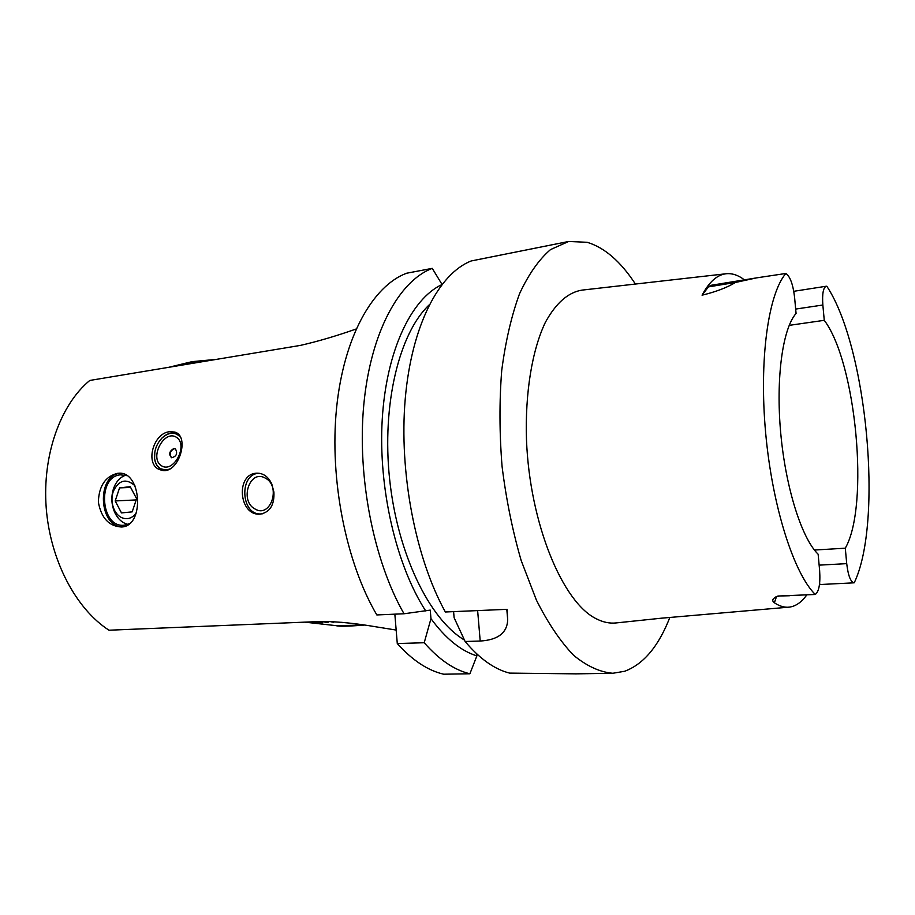 <?xml version="1.0" encoding="UTF-8"?>
<svg xmlns="http://www.w3.org/2000/svg" width="915" height="915" viewBox="0 0 915 915"><rect width="100%" height="100%" fill="white"/><g stroke="black" fill="none" stroke-linecap="round" stroke-linejoin="round"><path stroke-width="1.37" d="M397.282 643.554L424.217 642.73C439.12 659.715 454.343 670.066 469.887 673.772L443.672 674.206C427.854 670.546 412.391 660.333 397.282 643.554L394.845 614.159M404.03 613.771L376.831 614.937C346.042 562.725 329.4 479.414 336.548 408.273C343.697 337.04 372.668 285.926 406.569 273.242L432.246 268.358C398.997 280.985 370.632 332.534 363.804 404.579C356.976 476.532 373.594 560.906 404.03 613.771L430.256 610.111L430.965 618.654C445.639 638.556 460.943 650.965 476.887 655.872L476.715 653.859M819.474 584.559L854.221 582.809C883.41 522.191 866.974 346.831 826.828 286.258L826.245 286.235C823.226 287.596 822.093 293.864 822.848 305.015L824.266 320.319L789.188 325.363M815.265 594.476C793.785 573.362 772.271 506.327 765.649 432.887C758.947 359.446 768.326 293.681 785.871 273.471C790.137 276.444 793.042 284.393 794.586 297.318L796.073 313.479C782.657 328.496 775.691 378.158 780.724 433.127C785.699 488.095 801.837 538.558 818.136 554.204L819.634 570.537C820.481 583.61 819.017 591.593 815.265 594.476L777.99 596.031C772.557 598.296 771.356 600.549 774.376 602.779L776.48 596.66M785.871 273.471L756.533 277.874L735.443 282.472C727.048 287.584 715.919 291.816 702.068 295.19L708.439 286.875L710.658 285.366L755.218 278.091M854.027 582.832C850.573 581.94 848.136 575.546 846.718 563.64L845.288 548.188L814.43 550.041M469.887 673.772L476.887 655.872M574.894 673.84L509.632 673.108C494.523 669.334 479.689 658.789 465.117 641.495L454.115 617.717L453.6 611.632M465.117 641.495L480.203 641.038C498.057 639.951 507.219 632.825 507.699 619.661L507.116 609.321L445.353 611.986C415.49 558.139 398.906 472.129 405.231 398.951C411.567 325.671 438.948 273.494 471.202 260.958L568.627 241.48L587.11 242.292C604.54 247.53 620.633 261.45 635.422 284.073M424.217 642.73L430.965 618.654M442.002 284.382L432.246 268.358M669.871 617.351C658.628 646.264 643.542 664.244 624.613 671.278L612.833 673.268C599.988 672.182 586.904 666.177 573.579 655.277C560.392 641.495 547.994 623.104 536.396 600.091L521.15 560.438C512.549 530.803 506.189 499.476 502.072 466.456C499.418 433.275 499.293 401.308 501.717 370.552C505.549 341.306 511.496 315.675 519.571 293.646C528.641 274.203 538.946 259.517 550.498 249.601L568.627 241.48M788.513 607.194L661.476 618.185L616.104 622.932C609.848 623.618 603.42 622.326 596.82 619.043C562.771 603.179 529.636 523.574 526.48 439.646C525.016 392.695 532.141 350.136 545.294 322.48C555.897 303.105 568.135 292.32 582.032 290.112L725.687 273.802M702.068 295.19C709.262 281.683 717.429 274.523 726.556 273.711C732.469 273.23 738.428 275.289 744.41 279.853M806.756 594.944C801.586 602.219 795.775 606.279 789.348 607.125C784.532 607.686 779.546 606.233 774.376 602.779M441.819 284.622C411.19 298.999 386.313 350.788 382.23 419.493C378.147 488.13 396.206 565.481 425.727 610.968M429.204 304.878C399.375 332.82 381.669 404.133 389.607 479.025C397.453 553.941 429.547 619.478 464.431 640.043M824.266 320.319C856.246 362.649 869.627 506.087 845.288 548.188M396.161 630.058L375.173 626.695C356.312 623.458 338.87 621.697 322.846 621.399L108.999 630.218C75.991 608.99 50.188 560.392 46.208 507.756C42.216 455.121 60.436 404.647 89.773 380.457L300.394 345.401C317.677 341.467 336.251 335.999 356.107 329.023M117.486 473.341C105.305 476.429 98.934 486.025 98.351 502.106C101.21 517.924 108.885 526.216 121.375 526.994C144.936 526.685 141.711 470.87 118.618 473.249L117.486 473.341M169.881 431.697C152.839 432.715 144.181 465.941 160.857 469.99C178.105 476.2 190.743 435.963 174.639 432.052L169.881 431.697M271.801 484.046C268.427 476.852 263.52 473.227 257.081 473.192C235.212 473.284 238.735 516.598 260.512 514.093C270.062 512.103 274.534 504.76 273.905 492.064L271.801 484.046M171.631 457.74C169.012 454.172 169.858 451.175 174.182 448.75L175.268 448.83M171.723 457.763L171.414 457.603C169.081 453.954 170.007 451.004 174.182 448.762L175.348 448.876M125.652 475.205C120.151 477.161 116.136 481.542 113.609 488.324C110.909 496.639 111.333 504.783 114.855 512.743C118.012 519.114 122.37 522.991 127.94 524.375M127.059 475.651L120.46 474.839C96.921 476.441 100.616 528.069 124.097 525.221L129.564 523.666M120.231 473.272C96.201 475.022 98.637 527.406 122.736 526.823M162.801 469.864L163.442 470.436M178.128 434.099L177.419 434.076M134.871 485.636C126.087 478.099 118.904 479.998 113.3 491.321C111.264 497.588 111.584 503.73 114.238 509.735C117.429 515.923 121.775 518.897 127.311 518.668C130.891 518.267 133.91 516.312 136.369 512.8M130.239 486.688L119.545 487.878L115.199 500.951L121.478 512.915L132.195 511.862L136.609 498.709L130.239 486.688M130.639 487.455L119.545 487.878M136.198 499.922L115.199 500.951M173.758 448.579L175.463 448.945C177.796 453.543 176.504 456.482 171.585 457.729C168.497 454.378 169.218 451.324 173.758 448.579M166.473 470.184L160.034 468.594C157.003 466.49 155.184 463.162 154.589 458.609L154.829 451.93M159.084 441.522L162.149 437.862C166.679 433.641 171.254 432.166 175.863 433.435L179.26 435.346M180.392 437.13C175.2 431.64 169.081 431.926 162.047 437.999C156.522 443.855 154.04 450.649 154.601 458.415C155.195 462.887 156.98 466.158 159.965 468.228C162.893 470.081 166.198 470.31 169.893 468.926M176.343 437.221C188.845 444.884 173.507 473.913 161.315 465.666C149.111 457.809 164.128 429.352 176.343 437.221M178.368 365.714L180.209 365.268M178.791 365.645L180.209 365.222M215.3 359.572L186.694 362.935M184.155 363.552L192.127 361.654L216.706 359.332M255.159 509.06C239.204 501.203 249.486 468.903 265.144 478.03C281.408 485.819 270.737 518.588 255.159 509.06M262.799 513.704L261.518 513.864C240.874 516.254 238.483 473.467 259.231 473.272M363.644 624.945L337.097 625.769M342.988 622.577L342.187 622.36M342.988 622.726L341.398 622.292M329.892 621.537L333.712 622.326L330.532 621.56M320.993 621.468L328.005 622.577L321.359 621.457M314.909 621.72L322.457 622.749L315.218 621.708M310.174 621.914L317.562 622.818L310.402 621.903M318.66 623.424L307.028 622.051M318.66 623.447L306.88 622.051M364.479 625.059C348.421 626.34 339.007 626.558 336.24 625.7L336.194 625.666M795.661 309.076L822.848 305.015M708.439 286.875L735.443 282.472M789.439 595.745L777.99 596.031M819.142 565.138L846.718 563.64M820.766 584.399L819.543 584.067M480.203 641.038L477.63 610.591M793.785 291.302L826.245 286.235M778.997 596.203L775.909 596.797M507.688 619.661L506.807 609.333M612.833 673.268L574.906 673.875M174.651 432.063L176.092 432.658M114.238 509.735L114.855 512.743M113.3 491.321L113.609 488.324M162.63 469.807L164.323 470.447M177.327 434.042L178.608 434.579M187.712 362.695L168.612 367.338M261.518 513.864L262.399 513.807M338.447 625.917L304.775 622.143"/></g></svg>
